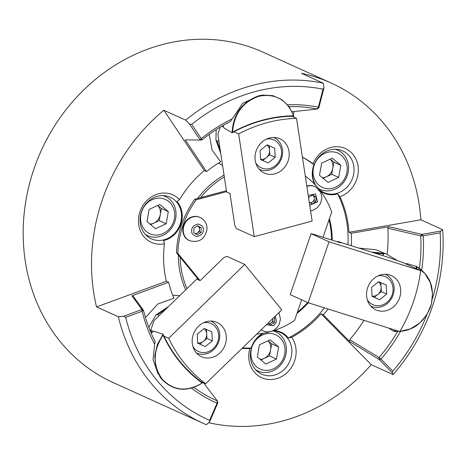 <?xml version="1.0" encoding="UTF-8"?>
<svg xmlns="http://www.w3.org/2000/svg" width="466" height="466" viewBox="0 0 466 466"><rect width="100%" height="100%" fill="white"/><g stroke="black" fill="none" stroke-linecap="round" stroke-linejoin="round"><path stroke-width="0.7" d="M191.503 388.166A157.339 139.899 114.4 0 0 217.034 403.177L209.63 420.332L209.636 421.782L206.356 424.724A181.396 161.288 -65.6 0 1 203.45 423.448A181.396 161.288 -65.6 0 1 118.37 316.787L96.526 306.902A181.396 161.288 -65.6 0 1 163.846 110.261L185.695 120.152A181.396 161.288 -65.6 0 1 323.288 83.204L301.438 73.313A181.396 161.288 -65.6 0 1 315.092 76.89A181.396 161.288 -65.6 0 1 331.204 83.041A181.396 161.288 -65.6 0 1 420.85 219.801L442.7 229.691A181.396 161.288 -65.6 0 1 393.094 374.577L371.251 364.686A181.396 161.288 -65.6 0 1 208.634 422.685M331.204 83.041L262.865 52.11A181.396 161.288 114.4 0 0 246.747 45.953A181.396 161.288 114.4 0 0 37.338 159.786A181.396 161.288 114.4 0 0 113.261 382.621L203.45 423.448M347.956 244.667A102.118 90.8 114.4 0 0 337.629 193.844A23.382 20.789 -65.6 0 1 325.955 193.891A23.382 20.789 -65.6 0 1 320.556 191.159M314.777 184.367A23.382 20.789 -65.6 0 1 313.933 164.783L313.076 163.787A26.067 23.178 -65.6 0 1 343.075 147.675A26.067 23.178 -65.6 0 1 358.272 171.849A26.067 23.178 -65.6 0 1 339.883 196.675A102.118 90.8 -65.6 0 1 348.982 232.26L420.85 219.801M319.309 189.546A22.84 20.312 114.4 0 0 323.876 192.51A22.84 20.312 114.4 0 0 325.903 193.285A22.84 20.312 114.4 0 0 352.273 178.95A22.84 20.312 114.4 0 0 342.714 150.885A22.84 20.312 114.4 0 0 340.687 150.11A22.84 20.312 114.4 0 0 317.125 159.221A22.84 20.312 114.4 0 0 315.907 185.567M313.933 164.783A102.118 90.8 114.4 0 0 302.44 157.258M302.422 157.164A102.118 90.8 -65.6 0 1 313.076 163.787M96.526 306.902L166.397 281.289A102.118 90.8 -65.6 0 1 164.405 243.8A26.067 23.178 -65.6 0 1 153.693 243.264A26.067 23.178 -65.6 0 1 139.986 211.663A26.067 23.178 -65.6 0 1 170.562 194.002A26.067 23.178 -65.6 0 1 179.515 199.658A102.118 90.8 -65.6 0 1 204.3 170.591L163.846 110.261M168.174 196.436A22.84 20.312 114.4 0 0 141.804 210.772A22.84 20.312 114.4 0 0 151.363 238.837A22.84 20.312 114.4 0 0 153.396 239.611A22.84 20.312 114.4 0 0 179.765 225.276A22.84 20.312 114.4 0 0 170.201 197.217A22.84 20.312 114.4 0 0 168.174 196.436M371.251 364.686L321.057 313.822A102.118 90.8 -65.6 0 1 291.733 337.314A26.067 23.178 -65.6 0 1 291.198 367.761A26.067 23.178 -65.6 0 1 264.012 378.596A26.067 23.178 -65.6 0 1 249.811 348.568A102.118 90.8 -65.6 0 1 242.075 348.364M242.501 347.951A102.118 90.8 114.4 0 0 251.215 347.98L249.811 348.568M251.215 347.98A23.382 20.789 -65.6 0 1 262.731 333.353M274.113 330.516A23.382 20.789 -65.6 0 1 278.889 331.361A23.382 20.789 -65.6 0 1 288.262 338.031L291.733 337.314M263.692 333.184A22.84 20.312 114.4 0 0 250.364 354.143A22.84 20.312 114.4 0 0 261.682 374.163A22.84 20.312 114.4 0 0 263.709 374.938A22.84 20.312 114.4 0 0 290.079 360.602A22.84 20.312 114.4 0 0 280.52 332.543A22.84 20.312 114.4 0 0 278.493 331.769A22.84 20.312 114.4 0 0 272.849 330.918M209.24 134.348L212.047 150.04L220.628 161.801A102.118 90.8 -65.6 0 0 206.537 171.605L204.3 170.591M259.719 95.454L242.518 103.411L230.449 121.533A155.172 137.971 114.4 0 0 201.79 140.045L185.264 139.876L206.537 171.605M222.597 165.587L218.577 163.018M209.63 420.332A176.02 156.512 -65.6 0 1 125.651 317.311L142.118 311.276L143.487 310.315L141.961 309.517L142.118 311.276A157.339 139.899 114.4 0 0 154.648 344.31L155.131 341.526A155.172 137.971 -65.6 0 1 143.487 310.315L133.41 296.557L131.895 295.77L141.961 309.517L123.606 316.245L118.37 316.787M166.397 281.289L168.64 282.303A102.118 90.8 -65.6 0 0 173.923 298.199L157.916 303.954L145.462 317.503M179.707 295.683L172.705 295.252M154.648 344.31L153.058 359.595L158.224 374.25M200.526 197.666A83.309 74.071 -65.6 0 1 224.321 176.952M328.973 219.935A83.309 74.071 -65.6 0 1 331.565 239.973M332.229 240.182A84.655 75.271 114.4 0 0 329.427 218.601M224.041 175.094A84.655 75.271 114.4 0 0 197.631 198.446M292.782 116.669L292.898 116.215M293.335 114.519L294.104 111.543M289.077 106.615A155.172 137.971 -65.6 0 1 317.305 109.032L318.796 107.943L323.963 87.853L323.288 83.204M185.695 120.152L189.429 123.973L191.707 124.416A176.02 156.512 -65.6 0 1 323.014 89.157L323.963 87.853M189.429 123.973L200.054 139.823L201.236 138.629L191.707 124.416M168.64 282.303L131.895 295.77M125.651 317.311L123.606 316.245M209.636 421.782L217.89 402.665L217.36 400.946L217.034 403.177L217.89 402.665M321.057 313.822L323.299 314.835L349.692 341.584L379.039 359.385L392.226 372.748L393.094 374.577M442.7 229.691L440.725 231.084L440.154 232.854A176.02 156.512 -65.6 0 1 432.471 298.555M426.862 314.806A176.02 156.512 -65.6 0 1 392.809 371.14L392.226 372.748M440.725 231.084L421.847 234.357L389.017 226.721L351.224 233.274L348.982 232.26M351.224 233.274A102.118 90.8 -65.6 0 1 351.341 245.733M337.629 193.844L339.883 196.675M318.796 107.943L318.377 107.18L317.305 109.032L292.84 111.677A142.433 126.641 -65.6 0 0 292.042 111.525M287.633 104.803A157.339 139.899 114.4 0 1 318.377 107.18L323.014 89.157M231.736 119.15A157.339 139.899 114.4 0 0 201.236 138.629L201.79 140.045L185.264 139.876M164.405 243.8L163.653 240.567A23.382 20.789 -65.6 0 0 180.866 224.373A23.382 20.789 -65.6 0 0 177.01 201.551L179.515 199.658M203.467 382.702L217.36 400.946A155.172 137.971 114.4 0 1 193.885 387.409M288.262 338.031A102.118 90.8 114.4 0 0 324.418 307.863M328.07 309.01A102.118 90.8 -65.6 0 1 323.299 314.835M392.809 371.14L380.978 359.152L379.039 359.385L379.056 357.521L349.681 339.708L349.692 341.584M363.963 320.311A142.433 126.641 -65.6 0 1 349.681 339.708M397.492 331.664A155.172 137.971 -65.6 0 1 379.056 357.521L380.978 359.152A157.339 139.899 114.4 0 0 400.469 331.547M421.718 270.012A157.339 139.899 114.4 0 0 423.215 235.79L440.154 232.854M389.017 226.721L387.852 228.229A142.433 126.641 -65.6 0 1 387.112 254.32M371.518 252.083L384.864 253.434L386.168 253.912L375.905 249.747L358.884 248.104M419.423 268.224A155.172 137.971 114.4 0 0 420.705 235.872L421.847 234.357L423.215 235.79L420.705 235.872L387.852 228.229M178.338 254.984A84.655 75.271 114.4 0 0 185.73 289.829M296.964 313.432A84.655 75.271 114.4 0 0 308.276 302.784M307.671 302.527A83.309 74.071 -65.6 0 1 297.372 312.237M187.017 288.582A83.309 74.071 -65.6 0 1 180.144 257.197M386.168 253.912L397.428 260.616M406.335 264.152A145.118 129.03 -65.6 0 0 406.422 263.476L416.33 266.325C430.601 275.231 435.372 288.751 430.636 306.884C423.21 324.208 411.012 332.392 394.038 331.431L388.417 328.006M383.262 255.776A127.975 113.786 114.4 0 0 383.436 253.97L384.864 253.434M374.082 252.887L383.436 253.97M416.225 266.278A145.118 129.03 -65.6 0 1 415.952 268.509M394.766 330.004A145.118 129.03 -65.6 0 1 393.927 331.402M416.33 266.325L424.887 273.519L430.304 282.588L432.547 293.225L431.376 304.298L426.908 314.637L419.633 323.148L410.301 328.932L399.915 331.373M399.24 331.408L394.038 331.431M416.866 266.971A145.654 129.507 -65.6 0 1 416.639 268.818M395.471 330.225A145.654 129.507 -65.6 0 1 394.853 331.268M413.307 302.079A145.118 129.03 -65.6 0 1 399.793 331.582L308.142 302.743L329.008 241.796L420.658 270.635A145.118 129.03 -65.6 0 1 413.307 302.079M389.722 274.963A18.809 16.724 114.4 0 0 368 286.771A18.809 16.724 114.4 0 0 375.876 309.878A18.809 16.724 114.4 0 0 377.547 310.519A18.809 16.724 114.4 0 0 399.263 298.712A18.809 16.724 114.4 0 0 391.388 275.604A18.809 16.724 114.4 0 0 389.722 274.963M329.008 241.796L311.084 233.682L312.243 233.891L340.78 242.873L337.419 241.353L388.865 257.541L402.735 262.521L420.658 270.635M308.142 302.743L290.219 294.629L311.084 233.682M337.419 241.353L337.273 241.772M226.552 191.648L196.174 199.803A87.34 77.659 114.4 0 0 177.843 253.341L200.106 280.643L196.751 279.128L154.054 320.596L150.751 330.19A145.118 129.03 114.4 0 0 151.945 332.613M256.725 334.134A87.34 77.659 114.4 0 0 294.547 320.48L301.63 299.795M323.031 237.287L331.681 212.024A87.34 77.659 114.4 0 0 305.3 176.113M198.761 280.037L176.503 252.729L177.843 253.341M196.174 199.803L194.829 199.198A87.34 77.659 114.4 0 0 176.503 252.729M194.829 199.198L226.412 190.716M278.93 312.564L280.468 319.128L279.128 324.499L277.13 327.511L274.404 329.864C270.74 332.124 266.954 332.45 263.034 330.831L262.603 330.639A12.763 11.347 -65.6 0 1 261.152 329.835M273.88 317.468L274.713 317.969L274.503 322.536L270.74 324.971L267.903 323.276M274.503 322.536L272.826 321.779L269.255 324.086M272.983 318.342L272.826 321.779M274.713 317.969L273.792 317.556M268.375 323.555A4.031 3.582 114.4 0 0 270.938 322.996A4.031 3.582 114.4 0 0 272.93 319.495A4.031 3.582 114.4 0 0 272.849 318.47M385.458 274.392L385.178 274.27A17.469 15.529 -65.6 0 1 385.458 274.392A17.469 15.529 -65.6 0 1 391.516 279.647A17.469 15.529 -65.6 0 1 386.99 303.745A17.469 15.529 -65.6 0 1 371.053 306.22A17.469 15.529 -65.6 0 1 370.767 306.086M378.048 275.884A15.32 13.619 -65.6 0 1 392.32 284.592A15.32 13.619 -65.6 0 1 386.809 302.498A15.32 13.619 -65.6 0 1 367.278 299.673M378.497 281.796A8.062 7.171 -65.6 0 1 379.895 283.357A8.062 7.171 -65.6 0 1 381.089 287.12L380.844 282.641M386.215 285.029L378.654 281.668L371.588 287.353L372.084 296.399L379.65 299.755L386.716 294.075L386.215 285.029M372.072 296.114A8.062 7.171 -65.6 0 0 377.804 294.483A8.062 7.171 -65.6 0 0 381.089 287.12L381.339 291.64L374.274 297.32L372.084 296.353M386.716 294.075L381.339 291.64M379.65 299.755L374.274 297.32M335.351 149.266A21.5 19.118 -65.6 0 1 337.902 150.186A21.5 19.118 -65.6 0 1 343.797 182.142A21.5 19.118 -65.6 0 1 320.171 189.359A21.5 19.118 -65.6 0 1 318.4 188.427M343.075 181.105A18.809 16.724 -65.6 0 1 318.954 185.247A18.809 16.724 -65.6 0 1 317.241 159.448A18.809 16.724 -65.6 0 1 341.362 155.312A18.809 16.724 -65.6 0 1 343.075 181.105M322.396 177.692A10.747 9.559 114.4 0 0 326.404 176.765A10.747 9.559 114.4 0 0 332.806 168.214A10.747 9.559 114.4 0 0 330.208 159.127M338.683 177.424L340.821 165.296L332.299 158.155L321.633 163.135L319.495 175.257L328.017 182.404L338.683 177.424L331.734 174.278L333.877 162.151L330.248 159.11M340.821 165.296L333.877 162.151M323.124 178.297L331.734 174.278M273.158 330.924A21.5 19.118 -65.6 0 1 275.709 331.839A21.5 19.118 -65.6 0 1 285.314 342.801A21.5 19.118 -65.6 0 1 279.676 366.066A21.5 19.118 -65.6 0 1 257.978 371.012A21.5 19.118 -65.6 0 1 255.601 369.701M251.803 359.484A18.809 16.724 -65.6 0 1 262.381 335.071A18.809 16.724 -65.6 0 1 284.126 344.386A18.809 16.724 -65.6 0 1 273.548 368.792A18.809 16.724 -65.6 0 1 251.803 359.484M260.197 359.344A10.747 9.559 114.4 0 0 264.21 358.424L269.54 355.931L276.484 359.076L278.627 346.954L270.105 339.807L259.44 344.788L257.302 356.915L265.824 364.057L276.484 359.076M260.931 359.956L264.21 358.424A10.747 9.559 114.4 0 0 270.612 349.873L271.678 343.809L268.049 340.768M278.627 346.954L271.678 343.809M269.54 355.931L270.612 349.873A10.747 9.559 114.4 0 0 268.014 340.786M162.838 195.592A21.5 19.118 -65.6 0 1 165.389 196.512A21.5 19.118 -65.6 0 1 175.006 221.169A21.5 19.118 -65.6 0 1 152.819 237.101A21.5 19.118 -65.6 0 1 147.658 235.685A21.5 19.118 -65.6 0 1 145.287 234.369M160.892 198.231A18.809 16.724 -65.6 0 1 174.435 218.496A18.809 16.724 -65.6 0 1 154.403 234.981A18.809 16.724 -65.6 0 1 140.86 214.71A18.809 16.724 -65.6 0 1 160.892 198.231M166.17 223.75L168.308 211.622L159.786 204.481L149.126 209.461L146.982 221.583L155.504 228.73L166.17 223.75L159.221 220.604L160.292 214.541A10.747 9.559 114.4 0 0 157.7 205.454M168.308 211.622L161.364 208.477L157.735 205.436M150.611 224.629L153.891 223.097A10.747 9.559 114.4 0 0 160.292 214.541L161.364 208.477M149.883 224.018A10.747 9.559 114.4 0 0 153.891 223.097L159.221 220.604M189.575 240.724L189.149 240.532A12.763 11.347 -65.6 0 1 182.823 229.383A12.763 11.347 -65.6 0 1 199.675 217.273L200.1 217.465A12.763 11.347 -65.6 0 0 183.249 229.575A12.763 11.347 -65.6 0 0 189.575 240.724C199.192 243.019 205.005 239.163 207.009 229.15C207.061 223.785 204.76 219.888 200.1 217.465M197.8 226.033A4.031 3.582 114.4 0 0 197.491 225.87L199.576 227.099L199.471 229.383A4.031 3.582 114.4 0 0 197.8 226.033M194.916 233.443A4.031 3.582 114.4 0 0 195.633 233.489A4.031 3.582 114.4 0 0 197.485 232.884A4.031 3.582 114.4 0 0 199.471 229.383L199.366 231.666L201.05 232.429L197.281 234.864L193.728 232.732L193.943 228.165L197.706 225.73L201.26 227.862L201.05 232.429M201.26 227.862L199.576 227.099M199.366 231.666L195.802 233.973M309.785 202.594A4.031 3.582 114.4 0 0 312.354 202.04A4.031 3.582 114.4 0 0 313.758 200.531A4.031 3.582 114.4 0 0 314.34 198.533L314.235 200.823L310.671 203.129M306.814 186.085A12.763 11.347 -65.6 0 1 314.544 186.423L314.969 186.616A12.763 11.347 -65.6 0 1 316 187.157M308.742 198.778L308.807 197.316L312.575 194.881L316.129 197.013L315.919 201.58L312.15 204.015L309.273 202.291M315.919 201.58L314.235 200.823M316.129 197.013L314.445 196.25L314.34 198.533A4.031 3.582 114.4 0 0 312.669 195.184L314.445 196.25M312.377 195.009L312.669 195.184A4.031 3.582 114.4 0 0 312.36 195.021M210.789 321.097A17.469 15.529 -65.6 0 1 211.075 321.225A17.469 15.529 -65.6 0 1 219.725 334.623A17.469 15.529 -65.6 0 1 204.807 354.108A17.469 15.529 -65.6 0 1 196.669 353.053A17.469 15.529 -65.6 0 1 196.384 352.919M203.665 322.711A15.32 13.619 -65.6 0 1 218.671 335.334A15.32 13.619 -65.6 0 1 208.943 351.44A15.32 13.619 -65.6 0 1 192.895 346.5M206.461 329.474L206.706 333.947A8.062 7.171 114.4 0 0 204.114 328.629M212.333 340.902L211.832 331.862L204.271 328.501L197.205 334.18L197.701 343.226L205.267 346.588L212.333 340.902L206.956 338.467L206.706 333.947A8.062 7.171 -65.6 0 1 203.421 341.31A8.062 7.171 -65.6 0 1 199.821 342.941A8.062 7.171 -65.6 0 1 197.689 342.941M206.956 338.467L199.891 344.153L205.267 346.588M197.701 343.18L199.891 344.153M273.944 137.598L273.664 137.47A17.469 15.529 -65.6 0 1 273.857 137.557A17.469 15.529 -65.6 0 1 273.944 137.598A17.469 15.529 -65.6 0 1 280.934 159.815A17.469 15.529 -65.6 0 1 259.626 169.467A17.469 15.529 -65.6 0 1 259.539 169.426A17.469 15.529 -65.6 0 1 259.253 169.292M266.535 139.084A15.32 13.619 -65.6 0 1 273.874 139.928A15.32 13.619 -65.6 0 1 280.083 159.448A15.32 13.619 -65.6 0 1 261.397 167.906A15.32 13.619 -65.6 0 1 255.764 162.873M268.812 154.392A8.062 7.171 -65.6 0 1 266.29 157.683L269.826 154.84L269.575 150.32A8.062 7.171 -65.6 0 1 268.812 154.392M260.558 159.314A8.062 7.171 114.4 0 0 266.29 157.683L262.76 160.525L268.136 162.96L275.202 157.275L274.701 148.235L267.14 144.874L260.075 150.559L260.57 159.599L268.136 162.96M262.76 160.525L260.57 159.553M269.331 145.846L269.575 150.32A8.062 7.171 -65.6 0 0 266.983 145.002M275.202 157.275L269.826 154.84M168.675 338.304L244.732 264.426L281.744 309.832L205.687 383.71A145.118 129.03 -65.6 0 1 184.623 363.492A145.118 129.03 -65.6 0 1 168.675 338.304L163.968 336.178M153.693 331.524L150.751 330.19M220.045 352.814A18.809 16.724 114.4 0 0 217.005 322.431A18.809 16.724 114.4 0 0 198.452 326.328A18.809 16.724 114.4 0 0 201.493 356.711A18.809 16.724 114.4 0 0 220.045 352.814M200.98 381.578L205.687 383.71M244.732 264.426L226.808 256.312L223.791 257.646L200.112 280.649M296.533 118.37L312.127 221.088L254.25 236.629L238.656 133.911A145.118 129.03 -65.6 0 1 267.07 122.686A145.118 129.03 -65.6 0 1 296.533 118.37L291.827 116.238M255.24 160.479A18.809 16.724 114.4 0 0 264.362 173.084A18.809 16.724 114.4 0 0 282.192 169.857A18.809 16.724 114.4 0 0 289.002 151.409A18.809 16.724 114.4 0 0 279.874 138.81A18.809 16.724 114.4 0 0 262.049 142.031A18.809 16.724 114.4 0 0 255.24 160.479M221.723 126.245L223.598 127.096M233.949 131.785L238.656 133.911M220.29 127.096L217.843 134.29L226.598 191.951L229.959 193.472L234.817 225.451L236.326 228.515L254.25 236.629M163.071 334.262A145.118 129.03 -65.6 0 0 202.617 382.778L202.588 382.842C187.157 392.483 173.509 391.242 161.644 379.12L160.048 376.959L155.691 366.992L154.794 355.756L157.357 344.496L163.071 334.262L154.071 331.239L151.083 332.934M148.823 327.348L155.994 314.9L158.021 314.498A127.975 113.786 114.4 0 0 158.708 316.082M155.994 314.9L168.576 306.494M158.021 314.498L166.327 308.678M202.588 382.842L202.127 383.023C186.744 392.186 173.399 390.846 162.086 379.004C152.621 365.361 152.953 350.735 163.083 335.124L163.048 334.343M202.127 383.023A145.654 129.507 -65.6 0 1 163.083 335.124M220.802 153.757L215.909 139.905L216.207 129.618M223.132 125.436L223.744 127.736L232.074 132.74C233.181 114.176 242.029 101.885 258.624 95.874L262.591 95.087L272.767 95.617L281.924 99.677L289.188 106.766L293.889 116.203A145.118 129.03 -65.6 0 0 232.039 132.81M218.799 140.569A127.975 113.786 114.4 0 0 217.267 141.454L215.909 139.905M220.36 150.862L217.267 141.454M232.074 132.74L232.563 132.181C234.06 113.85 242.833 101.879 258.886 96.27C275.319 93.159 286.899 99.66 293.627 115.784L293.9 116.139M232.563 132.181A145.654 129.507 -65.6 0 1 293.627 115.784M275.418 315.977L276.385 322.111L273.6 325.722L266.401 324.732M263.034 330.831A12.763 11.347 -65.6 0 1 261.216 329.771M203.298 230.053C203.496 233.006 201.463 235.179 197.205 236.571C193.058 235.528 191.223 233.518 191.689 230.536C191.497 227.583 193.53 225.41 197.782 224.018C201.929 225.061 203.77 227.076 203.298 230.053M308.236 195.435L315.517 193.891L317.532 201.819L309.727 205.279M306.861 186.412A12.763 11.347 -65.6 0 1 314.969 186.616L316.14 187.227L320.876 192.703L321.889 197.817L320.666 203.269L317.451 207.661L313.018 210.265L310.566 210.818M318.575 188.631L320.171 189.359M335.904 149.283L337.902 150.186M273.711 330.936L275.709 331.839M255.98 370.109L257.978 371.012M163.397 195.609L165.389 196.512M145.666 234.782L147.658 235.685"/></g></svg>
